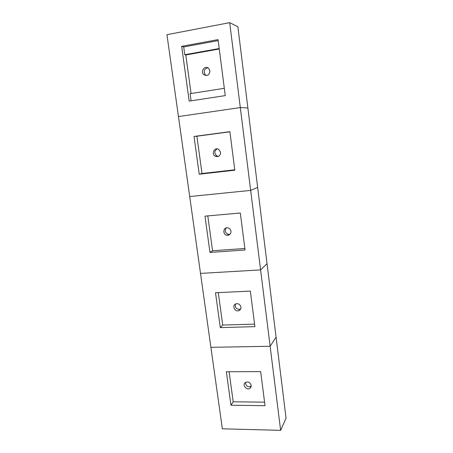 <?xml version="1.0" encoding="UTF-8"?>
<svg xmlns="http://www.w3.org/2000/svg" width="453" height="453" viewBox="0 0 453 453"><rect width="100%" height="100%" fill="white"/><g stroke="black" fill="none" stroke-linecap="round" stroke-linejoin="round"><path stroke-width="0.68" d="M251.194 386.358C247.768 387.406 245.86 386.098 245.464 382.428M251.211 385.378C250.028 382.185 248.023 381.273 245.192 382.632C241.834 385.276 247.293 391.035 250.299 388.028L251.211 385.378M230.956 405.225L226.358 371.76L260.656 371.607L265.028 405.684L230.956 405.225L233.199 401.794L229.093 371.749M264.575 402.162L233.199 401.794M276.075 337.14L286.047 418.13L280.634 430.35L270.13 346.273L276.075 337.14L270.13 346.273L260.588 269.903L267.038 263.703L276.075 337.14M280.634 430.35L222.355 428.815L210.9 347.321L270.13 346.273L210.9 347.321L200.509 273.402L260.588 269.903L267.038 263.703L257.644 187.372L250.656 190.402L257.644 187.372L247.876 107.984L240.305 107.571L229.699 22.65L237.876 26.733L247.876 107.984L240.305 107.571L178.465 116.574L166.953 34.694L229.699 22.65M219.212 48.539L184.773 54.711L183.708 46.936L218.193 40.611M191.092 100.838L190.107 93.675L224.314 88.295M181.653 46.325L218.069 39.621L225.249 95.606L189.178 101.132L181.653 46.325L183.708 46.936M206.358 75.594L205.39 74.938C203.261 71.381 204.071 68.992 207.819 67.763M209.926 70.872L208.759 68.448C205.277 64.7 199.954 71.291 203.748 74.609C207.321 76.415 209.382 75.17 209.926 70.872M184.773 54.711L185.804 54.983L219.269 48.998M191.07 93.522L185.804 54.983M240.645 309.037L240.158 309.257C236.404 309.439 234.841 307.689 235.481 304.008M240.934 307.106C240.22 304.507 238.584 303.397 236.036 303.782C231.608 304.971 234.637 312.344 238.856 310.65C240.367 310.005 241.058 308.821 240.934 307.106M220.294 327.615L215.503 292.746L250.328 291.098L254.886 326.641L220.294 327.615L222.712 325.061L218.278 292.61M254.563 324.122L222.712 325.061M230.022 234.269L228.584 234.405C225.181 233.108 224.399 230.939 226.228 227.904M230.979 231.251C230.611 229.382 229.529 228.238 227.723 227.825C222.978 226.885 222.4 234.886 227.174 235.271C229.716 235.226 230.985 233.884 230.979 231.251M209.966 252.423L204.983 216.155L240.311 213.001L245.056 249.994L209.966 252.423L212.559 250.752L207.797 215.905M244.863 248.487L212.559 250.752M200.509 273.402L260.588 269.903L240.305 107.571L178.465 116.574L189.705 196.545L250.656 190.402L189.705 196.545L200.509 273.402M218.454 156.415L216.851 155.968C214.099 153.414 214.19 151.047 217.112 148.867M220.617 152.338L218.714 149.377C214.529 146.664 210.922 154.048 215.322 156.262C218.589 157.214 220.356 155.906 220.617 152.338M199.218 174.207L194.031 136.461L229.881 131.676L234.818 170.203L199.218 174.207L201.998 173.488L196.908 136.217L229.898 131.817M234.767 169.796L201.998 173.488M194.031 136.461L196.908 136.217M251.104 386.743L250.299 388.028M205.39 74.938L203.748 74.609M240.158 309.257L238.856 310.65M228.584 234.405L227.174 235.271M216.851 155.968L215.322 156.262"/></g></svg>
